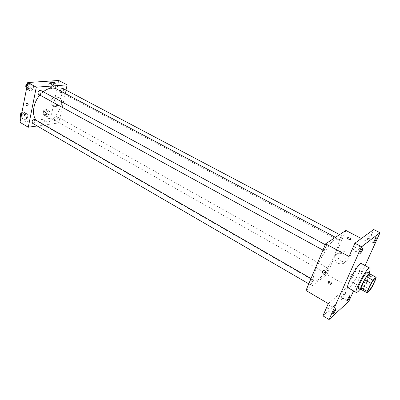 <?xml version="1.0" encoding="UTF-8"?>
<svg xmlns="http://www.w3.org/2000/svg" width="400" height="400" viewBox="0 0 400 400"><rect width="100%" height="100%" fill="white"/><g stroke="black" fill="none" stroke-linecap="round" stroke-linejoin="round"><path stroke-width="0.3" stroke-dasharray="2 1.5" d="M350.14 280.255L349.345 280.58C347.77 280.115 354.805 267.425 356.03 268.51C357.31 268.855 352.5 278.43 350.14 280.255M360.76 289.215L364.035 286.23L370.335 289.75M369.74 273.83L369.595 275.26L375.95 278.735M364.035 286.23L365.905 283.27L369.595 275.26M361.28 289.51C363.515 288.36 370.085 276.53 369.93 273.935M367.625 272.22C369.2 272.615 362.715 285.415 359.66 287.965L358.635 288.445M365.905 283.27L372.205 286.765M369.1 273.025C366.775 278.815 363.775 284.225 360.1 289.27M361.43 263.585C363.93 264.295 354.375 283.295 349.655 287.07L348.035 287.77M353.565 290.905L365.08 265.565M327.145 308.68L326.81 310.225C327.44 310.04 328.28 308.89 329.325 306.77L329.665 305.215C329.035 305.395 328.195 306.55 327.145 308.68M341.8 295.85L341.445 297.37C342.015 297.195 342.79 296.11 343.775 294.115L344.135 292.59C343.57 292.76 342.79 293.85 341.8 295.85M328.3 303.605L348.14 286.5L342.945 298.075L348.775 301.44M322.915 315.835L342.945 298.075M305.99 290.49L326.94 274.515L348.14 286.5M326.94 274.515L345.905 230.455M361.35 238.52L368.105 242.05L373.73 229.525M341.09 261.13L344.45 261.825C351.07 261.31 348.39 250.26 341.875 251.22C337.005 251.5 336.45 258.84 341.09 261.13M367.775 237.815L367.36 239.63C367.91 239.485 368.67 238.42 369.65 236.425L370.07 234.6C369.52 234.74 368.755 235.81 367.775 237.815M353.855 248.14L353.455 250C354.07 249.855 354.895 248.72 355.93 246.6L356.33 244.725C355.715 244.87 354.89 246.005 353.855 248.14M368.105 242.05L349.035 256.515M317.78 279.965C316.28 281.095 315.145 281.455 314.38 281.045C307.67 278.945 332.545 234.045 337.88 238.625C343.205 240.51 327.015 273.57 317.78 279.965M339.67 240.67L339.355 240.755C338.595 240.505 341.38 235.375 342.005 235.865C342.05 237.255 341.27 238.855 339.67 240.67M310.56 284.48L310.14 284.615C309.355 284.325 312.31 279.11 312.955 279.645C313.02 280.98 312.22 282.595 310.56 284.48M324.765 250.805L324.395 250.9C323.565 250.61 326.52 245.24 327.21 245.78C327.29 247.225 326.475 248.9 324.765 250.805M327.745 268.45C326.185 270.245 325.42 271.79 325.45 273.085C326.04 273.565 328.815 268.595 328.095 268.34L327.745 268.45M327.845 282.52L327.715 282.975C329.295 284.61 330.515 284.96 331.375 284.015C330.42 282.74 329.24 282.24 327.845 282.52M328.24 281.605L328.115 282.055C329.695 283.695 330.915 284.045 331.775 283.1C330.815 281.83 329.64 281.33 328.24 281.605M350.87 239.52C349.475 239.71 348.25 239.215 347.2 238.035L347.2 238.035M338.115 263.375L341.5 264.085C348.17 263.575 345.46 252.415 338.895 253.37C333.99 253.645 333.435 261.05 338.115 263.375M56.715 89.03C68.46 94.465 58.3 121.905 44.36 123.05L42.1 123.12L39.985 122.7L38.445 122.01L36.455 120.415M39.85 95.08L43.22 91.775M56.39 116.45C54.49 117.475 54 118.75 54.915 120.265C57.15 119.895 57.85 118.66 57.01 116.56L56.39 116.45M40.605 90.355C41.69 92.025 41.19 93.39 39.115 94.445L38.465 94.32M34.785 119.455C35.77 121.03 35.26 122.345 33.255 123.395L32.535 123.265M63.01 88.515C64.015 90.115 63.54 91.435 61.575 92.47L61.01 92.365L60.41 90.995M37.185 125.97L58.81 122.925L65.99 90.09M56.145 84.205L54.325 82.725L51.795 84.52L51.11 87.795L52.95 89.255L55.455 87.455L56.145 84.205L54.325 82.725L51.795 84.52L51.11 87.795L52.95 89.255L55.455 87.455L56.145 84.205L51.95 81.475L49.42 83.26L48.745 86.53L50.59 87.99L53.095 86.2L53.775 82.955M27.995 114.645L26 113.28L23.345 115.2L22.7 118.48L24.715 119.82L27.35 117.9L27.995 114.645L26 113.28L23.345 115.2L22.7 118.48L24.715 119.82L27.35 117.9L27.995 114.645L23.645 111.93L21.755 113.29M20 122.345L50.685 118.33L58.74 80.475M33.7 85.835L31.7 84.305L29.005 86.18L28.345 89.58L30.365 91.085L33.035 89.215L33.7 85.835L31.7 84.305L29.005 86.18L28.345 89.58L30.365 91.085L33.035 89.215L33.7 85.835L29.285 83.005L27.375 84.325M50.265 111.975L48.445 110.65L45.95 112.49L45.285 115.655L47.12 116.955L49.6 115.115L50.265 111.975L48.445 110.65L45.95 112.49L45.285 115.655L47.12 116.955L49.6 115.115L50.265 111.975L46.125 109.355L43.63 111.19L42.97 114.345L44.81 115.65L47.29 113.82L47.95 110.68M50.685 118.33L58.81 122.925M57.92 105.82L58.955 106.135C62.895 106.625 62.575 97.68 58.635 97.585C55.28 97.12 54.675 104.27 57.92 105.82M44.545 120.665L44.08 121.01C45.27 121.88 46.26 122.035 47.05 121.48L44.545 120.665M44.545 120.66L44.08 121.01C45.27 121.88 46.26 122.035 47.05 121.48L44.545 120.66M55.165 83.135L54.7 83.335L52.12 82.425M53.365 106.325L54.4 106.645C58.35 107.14 58.015 98.125 54.07 98.025C50.7 97.555 50.105 104.76 53.365 106.325M45.06 114.455L44.425 114.34C43.565 112.245 44.255 111.02 46.5 110.675C47.445 112.19 46.965 113.45 45.06 114.455M46.125 109.355L48.445 110.65M43.63 111.19L45.95 112.49M42.97 114.345L45.285 115.655M44.81 115.65L47.12 116.955M47.29 113.82L49.6 115.115M43.91 113.805L43.275 113.69C42.41 111.595 43.1 110.37 45.345 110.025C46.295 111.54 45.815 112.8 43.91 113.805M50.845 86.75L50.27 86.64C49.3 84.505 49.96 83.235 52.25 82.83C53.28 84.435 52.815 85.74 50.845 86.75M51.95 81.475L54.325 82.725M49.42 83.26L51.795 84.52M48.745 86.53L51.11 87.795M50.59 87.99L52.95 89.255M53.095 86.2L55.455 87.455M49.67 86.125L49.095 86.01C48.12 83.875 48.78 82.61 51.07 82.21C52.105 83.81 51.635 85.115 49.67 86.125M20.94 117.5L22.375 118.455L25.01 116.545L25.65 113.295M22.615 117.215L21.89 117.08C20.97 114.86 21.71 113.605 24.12 113.31C25.125 114.89 24.625 116.19 22.615 117.215M23.645 111.93L26 113.28M21.585 114.185L23.345 115.2M20.95 117.46L22.7 118.48M22.375 118.455L24.715 119.82M25.01 116.545L27.35 117.9M21.895 112.58L22.95 112.635C23.96 114.215 23.46 115.515 21.45 116.535L20.52 116.25M26.525 88.695L27.97 89.77L30.635 87.905L31.3 84.535M28.22 88.485L27.56 88.35C26.515 86.09 27.225 84.78 29.68 84.43C30.785 86.105 30.3 87.455 28.22 88.485M29.285 83.005L31.7 84.305M27.205 85.195L29.005 86.18M26.545 88.595L28.345 89.58M27.97 89.77L30.365 91.085M30.635 87.905L33.035 89.215M27.495 83.71L28.48 83.78C29.59 85.455 29.105 86.8 27.025 87.83L26.09 87.48M375.015 278.91L356.03 268.51M368.23 291.16L349.345 280.58M362.88 248.19L356.33 244.725M359.99 253.495L353.455 250M335.805 308.83L329.665 305.215M332.945 313.865L326.81 310.225M350.045 295.97L344.135 292.59M347.35 300.775L341.445 297.37M376.36 237.84L370.07 234.6M373.63 242.895L367.36 239.63M328.115 282.055L327.715 282.975M331.775 283.1L331.375 284.015M341.5 264.085L344.45 261.825M338.895 253.37L341.875 251.22M38.445 122.01L314.38 281.045M335.46 237.34L337.88 238.625M328.095 268.34L57.01 116.56M325.45 273.085L54.915 120.265M322.965 250.115L324.395 250.9M325.24 244.71L327.21 245.78M308.79 283.83L310.14 284.615M311.02 278.53L312.955 279.645M61.01 92.365L339.355 240.755M339.615 234.6L342.005 235.865M54.4 106.645L58.955 106.135M54.07 98.025L58.635 97.585M43.275 113.69L44.425 114.34M45.345 110.025L46.5 110.675M49.095 86.01L50.27 86.64M51.07 82.21L52.25 82.83M20.72 116.4L21.89 117.08M22.95 112.635L24.12 113.31M26.365 87.695L27.56 88.35M28.48 83.78L29.68 84.43"/><path stroke-width="0.6" d="M368.96 290.785L368.23 291.16C366.865 290.82 374.005 277.935 375.015 278.91C376.125 279.155 371.18 288.835 368.96 290.785M372.205 286.765L375.95 278.735L376.125 277.315L372.955 280.235L371.045 283.275L367.255 291.43L367.12 292.79L370.335 289.75L372.205 286.765M371.045 283.275L364.595 279.71L360.865 287.845L367.255 291.43M360.865 287.845L360.76 289.215L367.12 292.79M364.595 279.71L366.51 276.69L372.955 280.235M376.125 277.315L369.74 273.83L366.51 276.69M369.93 273.935L369.74 273.375C368.015 273.98 365.475 277.63 362.13 284.32C360.745 287.425 360.28 289.195 360.74 289.625L361.28 289.51M360.74 289.625L358.635 288.445C358.165 288.005 358.62 286.235 360 283.135C363.335 276.45 365.875 272.81 367.625 272.22L369.74 273.375M360.1 289.27L357.93 291.745L356.365 292.49C353.43 291.74 367.655 266.06 369.85 268.15C370.405 268.555 370.155 270.18 369.1 273.025M356.365 292.49L348.035 287.77C344.915 286.91 359.045 261.4 361.43 263.585L369.85 268.15M375.91 239.665C374.925 241.665 374.165 242.74 373.63 242.895C372.985 242.72 375.845 237.42 376.36 237.84L375.91 239.665M349.67 297.495C348.675 299.495 347.9 300.59 347.35 300.775C346.765 300.595 349.595 295.555 350.045 295.97L349.67 297.495M335.445 310.38C334.39 312.505 333.555 313.67 332.945 313.865C332.305 313.655 335.31 308.365 335.805 308.83L335.445 310.38M362.45 250.06C361.405 252.19 360.585 253.335 359.99 253.495C359.28 253.285 362.315 247.72 362.88 248.19L362.45 250.06M365.08 265.565L380 232.725L361.53 246.715L329.055 319.525L348.775 301.44L353.565 290.905M361.35 238.52L345.905 230.455L325.61 243.83L305.99 290.49L328.3 303.605L322.915 315.835L329.055 319.525M380 232.725L373.73 229.525L354.895 243.21L361.53 246.715M354.895 243.21L349.035 256.515L325.61 243.83M323.64 274.18C321.98 272.555 322.065 271.325 323.89 270.49C326.64 271.565 326.965 272.885 324.865 274.45L323.64 274.18C321.985 272.555 322.065 271.325 323.89 270.49C326.64 271.565 326.965 272.885 324.87 274.45L323.64 274.175M350.875 239.52C349.475 239.71 348.25 239.215 347.2 238.035C348.015 237.225 349.275 237.59 350.975 239.12L350.875 239.52L350.975 239.12C349.27 237.59 348.015 237.23 347.2 238.035M36.455 120.415C31.445 115.43 33.01 102.92 39.85 95.08M43.22 91.775C48.195 88.01 52.69 87.095 56.715 89.03L335.46 237.34M322.965 250.115L38.465 94.32C37.45 92.055 38.165 90.735 40.605 90.355L325.24 244.71M308.79 283.83L32.535 123.265C31.645 121.045 32.395 119.775 34.785 119.455L311.02 278.53M60.41 90.995C60.825 89.13 61.69 88.305 63.01 88.515L339.615 234.6M65.99 90.09L67.135 84.86L36.29 87.185L28.29 127.22L37.185 125.97M67.135 84.86L58.74 80.475L27.72 82.545L36.29 87.185M27.72 82.545L20 122.345L28.29 127.22M26.82 106.005C25.72 104.625 25.795 103.62 27.035 102.985C28.48 104.145 28.53 105.19 27.18 106.12L26.82 106.005C25.72 104.625 25.795 103.62 27.035 102.985C28.48 104.145 28.53 105.19 27.185 106.12L26.82 106.005M54.7 83.335L52.13 82.505C52.91 82.06 53.92 82.24 55.155 83.05L54.7 83.335M52.12 82.425C53.085 82.09 54.095 82.3 55.155 83.05L55.165 83.135M21.755 113.29L20.99 113.84L20.355 117.115L20.94 117.5M20.99 113.84L21.585 114.185M20.355 117.115L20.95 117.46M20.52 116.25C19.795 114.83 20.25 113.61 21.895 112.58M27.375 84.325L26.595 84.865L25.94 88.26L26.525 88.695M26.595 84.865L27.205 85.195M25.94 88.26L26.545 88.595M26.09 87.48C25.365 85.96 25.83 84.7 27.495 83.71"/></g></svg>
